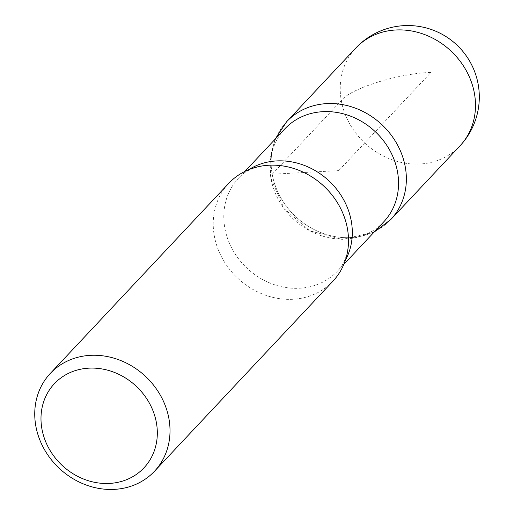 <?xml version="1.0" encoding="UTF-8"?>
<svg xmlns="http://www.w3.org/2000/svg" width="514" height="514" viewBox="0 0 514 514"><rect width="100%" height="100%" fill="white"/><g stroke="black" fill="none" stroke-linecap="round" stroke-linejoin="round"><path stroke-width="0.39" stroke-dasharray="2.57 1.93" d="M272.202 174.252A71.44 63.016 -136.8 0 0 321.597 232.887A71.44 63.016 -136.8 0 0 390.813 219.51A71.44 63.016 43.2 0 1 321.597 232.887A71.44 63.016 43.2 0 1 272.202 174.252A71.44 63.016 43.2 0 1 286.651 121.715A71.44 63.016 -136.8 0 0 272.202 174.252M383.778 221.81A67.88 59.881 43.2 0 1 318.005 234.525A67.88 59.881 43.2 0 1 271.064 178.808A67.88 59.881 43.2 0 1 284.801 128.879M332.956 281.158A71.459 63.036 43.2 0 1 263.721 294.548A71.459 63.036 43.2 0 1 214.306 235.894A71.459 63.036 43.2 0 1 228.769 183.337M338.739 170.603L430.886 72.461C398.986 73.168 349.713 88.665 341.296 100.641L272.202 174.252L338.739 170.603M459.94 145.912A71.459 63.036 43.2 0 1 390.704 159.289A71.459 63.036 43.2 0 1 341.296 100.641A71.459 63.036 43.2 0 1 355.752 48.091M345.35 260.309A67.88 59.881 43.2 0 1 337.55 271.051A67.88 59.881 43.2 0 1 271.771 283.767A67.88 59.881 43.2 0 1 224.83 228.049A67.88 59.881 43.2 0 1 238.567 178.12A67.88 59.881 43.2 0 1 248.802 169.659M275.074 139.243L270.011 158.113L270.692 177.857L284.094 208.652L309.736 230.786L342.073 239.415L374.051 232.174M348.479 242.505C347.702 255.04 344.059 264.556 337.55 271.051L343.827 264.363M266.368 165.418C253.903 166.979 244.638 171.213 238.567 178.12L244.85 171.438"/><path stroke-width="0.77" d="M374.051 232.174L390.813 219.51A71.44 63.016 -136.8 0 0 381.87 124.664A71.44 63.016 -136.8 0 0 286.651 121.715A71.44 63.016 43.2 0 1 381.87 124.664A71.44 63.016 43.2 0 1 390.813 219.51L459.94 145.912A71.459 63.036 43.2 0 1 459.94 145.912A71.459 71.459 0 0 0 428.143 28.482A71.459 71.459 0 0 0 355.759 48.085A71.459 63.036 43.2 0 1 355.759 48.085A71.459 63.036 43.2 0 1 424.994 34.701A71.459 63.036 43.2 0 1 474.409 93.349A71.459 63.036 43.2 0 1 459.946 145.905M41.917 428.927A61.455 54.208 43.2 0 1 118.792 374.314A61.455 54.208 43.2 0 1 136.756 474.133A61.455 54.208 43.2 0 1 41.917 428.927M35.826 426.003A71.459 63.036 43.2 0 1 50.288 373.447A71.459 63.036 43.2 0 1 145.526 376.402A71.459 63.036 43.2 0 1 154.476 471.261A71.459 63.036 43.2 0 1 85.234 484.651A71.459 63.036 43.2 0 1 35.826 426.003M244.85 171.438L284.801 128.879A67.88 59.881 43.2 0 1 375.278 131.687A67.88 59.881 43.2 0 1 383.778 221.81L343.827 264.363M50.288 373.447L228.769 183.337A71.459 63.036 43.2 0 1 266.368 165.418A71.459 63.036 43.2 0 1 348.479 242.505A71.459 63.036 43.2 0 1 332.956 281.158L154.476 471.261M248.802 169.659A67.88 59.881 43.2 0 1 329.044 180.934A67.88 59.881 43.2 0 1 345.35 260.309M275.074 139.243L286.651 121.715L355.752 48.091"/></g></svg>
